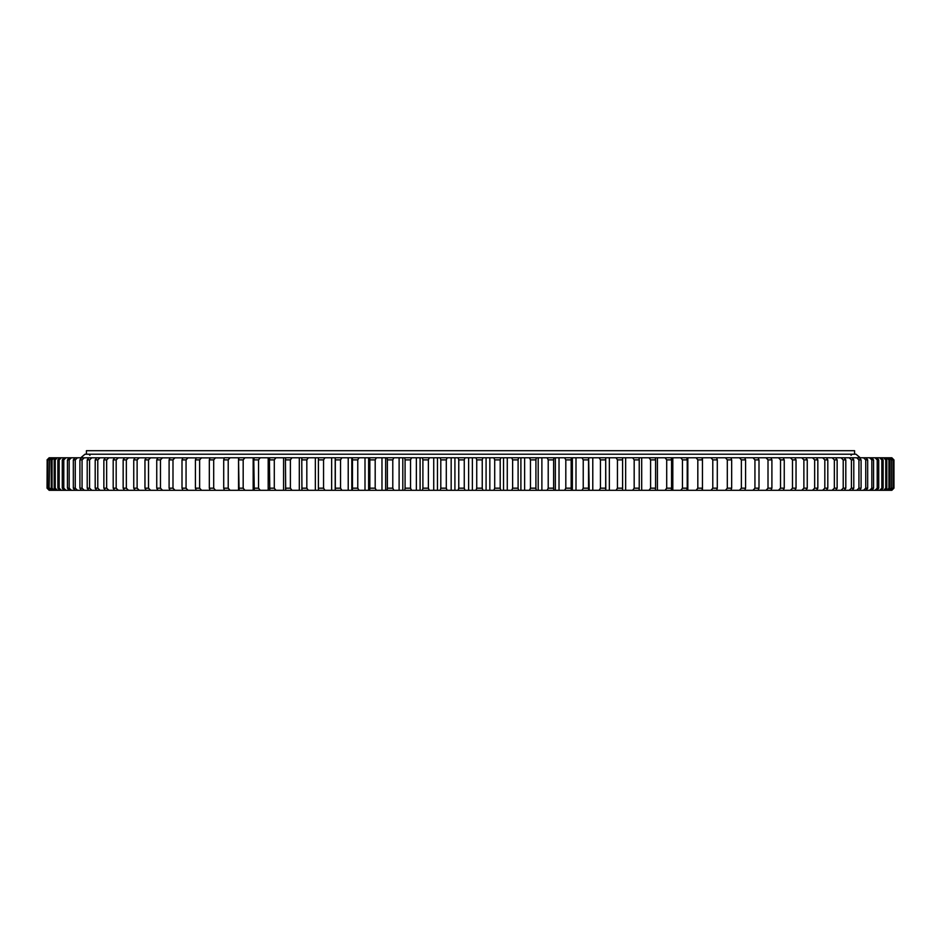 <?xml version="1.0" encoding="UTF-8"?>
<svg xmlns="http://www.w3.org/2000/svg" width="941" height="941" viewBox="0 0 941 941"><rect width="100%" height="100%" fill="white"/><g stroke="black" fill="none" stroke-linecap="round" stroke-linejoin="round"><path stroke-width="1.41" d="M472.37 490.296L472.37 457.773L468.63 457.773L468.63 490.296L891.845 490.296L893.95 488.179L893.95 459.89L893.832 488.179L893.95 459.89L891.845 457.773L893.95 459.89M468.63 490.296L454.915 490.296L454.915 457.773L465.03 457.773L464.266 459.89L458.761 459.89L458.761 488.179L464.266 488.179L464.266 459.89M446.293 488.179L446.293 459.89L440.8 459.89L440.8 488.179L446.293 488.179L447.151 490.296L454.915 490.296M447.151 490.296L437.471 490.296L437.471 457.773L447.151 457.773L446.293 459.89M428.378 488.179L428.378 459.89L422.897 459.89L422.897 488.179L428.378 488.179L429.319 490.296L437.471 490.296M429.319 490.296L420.098 490.296L420.098 457.773L429.319 457.773L428.378 459.89M410.535 488.179L410.535 459.89L405.077 459.89L405.077 488.179L410.535 488.179L411.558 490.296L420.098 490.296M411.558 490.296L402.807 490.296L402.807 457.773L411.558 457.773L410.535 459.89M392.785 488.179L392.785 459.89L387.386 459.89L387.386 488.179L392.785 488.179L393.903 490.296L402.807 490.296M393.903 490.296L385.645 490.296L385.645 457.773L393.903 457.773L392.785 459.89M375.188 488.179L375.188 459.89L369.837 459.89L369.837 488.179L375.188 488.179L376.388 490.296L385.645 490.296M376.388 490.296L368.637 490.296L368.637 457.773L376.388 457.773L375.188 459.89M357.768 488.179L357.768 459.89L352.463 459.89L352.463 488.179L357.768 488.179L359.039 490.296L368.637 490.296M359.039 490.296L351.805 490.296L351.805 457.773L359.039 457.773L357.768 459.89M340.536 488.179L340.536 459.89L335.314 459.89L335.314 488.179L340.536 488.179L341.889 490.296L351.805 490.296M341.889 490.296L335.196 490.296L335.196 457.773L341.889 457.773L340.536 459.89M323.551 488.179L323.551 459.89L318.399 459.89L318.399 488.179L323.551 488.179L324.974 490.296L335.196 490.296M324.974 490.296L49.155 490.296L47.05 488.179L47.168 459.89L47.05 488.179M892.95 488.179L892.95 459.89L892.95 488.179L890.786 490.296M891.315 488.179L891.315 459.89L891.315 488.179L889.116 490.296M888.916 488.179L889.727 488.179L889.727 459.89L888.916 459.89L888.916 488.179L886.704 490.296M885.763 488.179L886.81 488.179L886.81 459.89L885.763 459.89L885.763 488.179L883.54 490.296M881.858 488.179L883.128 488.179L883.128 459.89L881.858 459.89L881.858 488.179L879.623 490.296M877.212 488.179L878.718 488.179L878.718 459.89L877.212 459.89L877.212 488.179L874.977 490.296M871.837 488.179L873.566 488.179L873.566 459.89L871.837 459.89L871.837 488.179L869.59 490.296M865.744 488.179L867.684 488.179L867.684 459.89L865.744 459.89L865.744 488.179L863.497 490.296M858.933 488.179L861.086 488.179L861.086 459.89L858.933 459.89L858.933 488.179L856.686 490.296M851.417 488.179L853.793 488.179L853.793 459.89L851.417 459.89L851.417 488.179L849.182 490.296M843.218 488.179L845.806 488.179L845.806 459.89L843.218 459.89L843.218 488.179L841.007 490.296M834.349 488.179L837.137 488.179L837.137 459.89L834.349 459.89L834.349 488.179L832.15 490.296M824.822 488.179L827.809 488.179L827.809 459.89L824.822 459.89L824.822 488.179L822.646 490.296M814.659 488.179L817.835 488.179L817.835 459.89L814.659 459.89L814.659 488.179L812.506 490.296M796.039 488.179L792.487 488.179L792.487 459.89L796.039 459.89L796.039 488.179L794.886 490.296M803.873 488.179L807.249 488.179L807.249 459.89L803.873 459.89L803.873 488.179L801.756 490.296M731.663 488.179L727.311 488.179L727.311 459.89L731.663 459.89L731.663 488.179L730.945 490.296M745.578 488.179L741.367 488.179L741.367 459.89L745.578 459.89L745.578 488.179L744.766 490.296M771.902 488.179L768.009 488.179L768.009 459.89L771.902 459.89L771.902 488.179L770.902 490.296M780.524 488.179L784.253 488.179L784.253 459.89L780.524 459.89L780.524 488.179L778.466 490.296M754.941 488.179L758.999 488.179L758.999 459.89L754.941 459.89L754.941 488.179L752.976 490.296M712.784 488.179L717.289 488.179L717.289 459.89L712.784 459.89L712.784 488.179L710.973 490.296M697.822 488.179L702.457 488.179L702.457 459.89L697.822 459.89L697.822 488.179L696.069 490.296M682.46 488.179L687.212 488.179L687.212 459.89L682.46 459.89L682.46 488.179L680.755 490.296M666.71 488.179L671.568 488.179L671.568 459.89L666.71 459.89L666.71 488.179L665.075 490.296M650.596 488.179L655.571 488.179L655.571 459.89L650.596 459.89L650.596 488.179L649.031 490.296M634.175 488.179L639.233 488.179L639.233 459.89L634.175 459.89L634.175 488.179L632.67 490.296M617.449 488.179L622.601 488.179L622.601 459.89L617.449 459.89L617.449 488.179L616.026 490.296M600.452 488.179L605.686 488.179L605.686 459.89L600.452 459.89L600.452 488.179L599.111 490.296M583.232 488.179L588.537 488.179L588.537 459.89L583.232 459.89L583.232 488.179L581.961 490.296M565.812 488.179L571.163 488.179L571.163 459.89L565.812 459.89L565.812 488.179L564.612 490.296M548.215 488.179L553.614 488.179L553.614 459.89L548.215 459.89L548.215 488.179L547.097 490.296M530.465 488.179L535.923 488.179L535.923 459.89L530.465 459.89L530.465 488.179L529.442 490.296M512.622 488.179L518.103 488.179L518.103 459.89L512.622 459.89L512.622 488.179L511.681 490.296M301.767 488.179L306.825 488.179L306.825 459.89L301.767 459.89L301.932 490.296M285.429 488.179L290.393 488.179L290.393 459.89L285.429 459.89L285.688 490.296M269.432 488.179L274.29 488.179L274.29 459.89L269.432 459.89L269.785 490.296M253.788 488.179L258.54 488.179L258.54 459.89L253.788 459.89L254.246 490.296M238.544 488.179L243.178 488.179L243.178 459.89L238.544 459.89L239.085 490.296M223.711 488.179L228.216 488.179L228.216 459.89L223.711 459.89L223.711 488.179L224.358 490.296M186.059 488.179L182.001 488.179L182.001 459.89L186.059 459.89L186.059 488.179L188.024 490.296M169.098 488.179L172.991 488.179L172.991 459.89L169.098 459.89L169.098 488.179L170.098 490.296M209.325 488.179L213.689 488.179L213.689 459.89L209.325 459.89L209.325 488.179L210.055 490.296M195.422 488.179L199.633 488.179L199.633 459.89L195.422 459.89L195.422 488.179L196.234 490.296M148.513 488.179L144.961 488.179L144.961 459.89L148.513 459.89L148.513 488.179L150.595 490.296M156.747 488.179L160.476 488.179L160.476 459.89L156.747 459.89L156.747 488.179L157.829 490.296M133.751 488.179L137.127 488.179L137.127 459.89L133.751 459.89L133.751 488.179L134.998 490.296M123.153 488.179L126.341 488.179L126.341 459.89L123.153 459.89L123.153 488.179L124.483 490.296M113.191 488.179L116.178 488.179L116.178 459.89L113.191 459.89L113.191 488.179L114.579 490.296M103.863 488.179L106.651 488.179L106.651 459.89L103.863 459.89L103.863 488.179L105.333 490.296M95.194 488.179L97.782 488.179L97.782 459.89L95.194 459.89L95.194 488.179L96.735 490.296M87.207 488.179L89.583 488.179L89.583 459.89L87.207 459.89L87.207 488.179L88.819 490.296M79.914 488.179L82.067 488.179L82.067 459.89L79.914 459.89L79.914 488.179L81.585 490.296M73.316 488.179L75.256 488.179L75.256 459.89L73.316 459.89L73.316 488.179L75.045 490.296M67.434 488.179L69.163 488.179L69.163 459.89L67.434 459.89L67.434 488.179L69.234 490.296M62.282 488.179L63.788 488.179L63.788 459.89L62.282 459.89L62.282 488.179L64.129 490.296M57.872 488.179L59.142 488.179L59.142 459.89L57.872 459.89L57.872 488.179L59.765 490.296M54.19 488.179L55.237 488.179L55.237 459.89L54.19 459.89L54.19 488.179L56.142 490.296M51.273 488.179L52.084 488.179L52.084 459.89L51.273 459.89L51.273 488.179L53.272 490.296M49.108 488.179L49.685 459.89L49.108 488.179L51.143 490.296M47.697 488.179L48.05 459.89L47.697 488.179L49.767 490.296M47.05 459.89L49.155 457.773L47.168 459.89M224.311 457.891L49.308 457.773M224.311 457.773L230.027 457.773L228.216 459.89M238.532 490.296L238.532 457.773L230.027 457.773M238.532 457.773L244.931 457.773L243.178 459.89M253.164 490.296L253.164 457.773L244.931 457.773M253.164 457.773L260.245 457.773L258.54 459.89M268.185 490.296L268.185 457.773L260.245 457.773M268.185 457.773L275.925 457.773L274.29 459.89M283.582 490.296L283.582 457.773L275.925 457.773M283.582 457.773L291.969 457.773L290.393 459.89M299.309 490.296L299.309 457.773L291.969 457.773M299.309 457.773L308.33 457.773L306.825 459.89M315.341 490.296L315.341 457.773L308.33 457.773M315.341 457.773L324.974 457.773L323.551 459.89M331.655 490.296L331.655 457.773L324.974 457.773M331.655 457.773L335.196 457.773M348.217 490.296L348.217 457.773L341.889 457.773M348.217 457.773L351.805 457.773M365.002 490.296L365.002 457.773L359.039 457.773M365.002 457.773L368.637 457.773M381.975 490.296L381.975 457.773L376.388 457.773M381.975 457.773L385.645 457.773M399.113 490.296L399.113 457.773L393.903 457.773M399.113 457.773L402.807 457.773M416.369 490.296L416.369 457.773L411.558 457.773M416.369 457.773L420.098 457.773M433.73 490.296L433.73 457.773L429.319 457.773M433.73 457.773L437.471 457.773M451.162 490.296L451.162 457.773L447.151 457.773M451.162 457.773L454.915 457.773M468.63 457.773L465.03 457.773M472.37 457.773L482.921 457.773L482.239 459.89L476.734 459.89L476.734 488.179L482.239 488.179L482.239 459.89M486.085 490.296L486.085 457.773L482.921 457.773M486.085 457.773L500.788 457.773L500.2 459.89L494.707 459.89L494.707 488.179L500.2 488.179L500.2 459.89M503.529 490.296L503.529 457.773L500.788 457.773M503.529 457.773L518.597 457.773L518.103 459.89M520.902 490.296L520.902 457.773L518.597 457.773M520.902 457.773L536.323 457.773L535.923 459.89M538.193 490.296L538.193 457.773L536.323 457.773M538.193 457.773L553.92 457.773L553.614 459.89M555.355 490.296L555.355 457.773L553.92 457.773M555.355 457.773L571.375 457.773L571.163 459.89M572.363 490.296L572.363 457.773L571.375 457.773M572.363 457.773L588.654 457.773L588.537 459.89M589.195 490.296L588.654 457.773M589.195 457.773L605.71 457.773L605.686 459.89M605.804 490.296L605.71 457.773M605.804 457.773L891.845 457.773M891.692 457.773L893.832 459.89M891.233 457.773L893.303 459.89M890.786 457.773L892.95 459.89M889.857 457.773L891.892 459.89M889.116 457.773L891.315 459.89M887.728 457.773L889.727 459.89M886.704 457.773L888.916 459.89M884.858 457.773L886.81 459.89M883.54 457.773L885.763 459.89M881.235 457.773L883.128 459.89M879.623 457.773L881.858 459.89M876.871 457.773L878.718 459.89M874.977 457.773L877.212 459.89M871.766 457.773L873.566 459.89M869.59 457.773L871.837 459.89M865.955 457.773L867.684 459.89M863.497 457.773L865.744 459.89M859.415 457.773L861.086 459.89M856.686 457.773L858.933 459.89M852.181 457.773L853.793 459.89M849.182 457.773L851.417 459.89M844.265 457.773L845.806 459.89M841.007 457.773L843.218 459.89M835.667 457.773L837.137 459.89M832.15 457.773L834.349 459.89M826.421 457.773L827.809 459.89M822.646 457.773L824.822 459.89M816.517 457.773L817.835 459.89M812.506 457.773L814.659 459.89M790.405 457.773L792.487 459.89M794.886 457.773L796.039 459.89M806.002 457.773L807.249 459.89M801.756 457.773L803.873 459.89M725.44 457.773L727.311 459.89M730.945 457.773L731.663 459.89M739.45 457.773L741.367 459.89M744.766 457.773L745.578 459.89M765.986 457.773L768.009 459.89M770.902 457.773L771.902 459.89M783.171 457.773L784.253 459.89M778.466 457.773L780.524 459.89M758.093 457.773L758.999 459.89M752.976 457.773L754.941 459.89M716.642 457.773L717.289 459.89M710.973 457.773L712.784 459.89M701.915 457.773L702.457 459.89M696.069 457.773L697.822 459.89M686.754 457.773L687.212 459.89M680.755 457.773L682.46 459.89M671.215 457.773L671.568 459.89M665.075 457.773L666.71 459.89M655.312 457.773L655.571 459.89M649.031 457.773L650.596 459.89M639.068 457.773L639.233 459.89M632.67 457.773L634.175 459.89M622.53 457.773L622.601 459.89M616.026 457.773L617.449 459.89M599.111 457.773L600.452 459.89M581.961 457.773L583.232 459.89M564.612 457.773L565.812 459.89M547.097 457.773L548.215 459.89M529.442 457.773L530.465 459.89M511.681 457.773L512.622 459.89M458.079 457.773L458.761 459.89M440.212 457.773L440.8 459.89M422.403 457.773L422.897 459.89M404.677 457.773L405.077 459.89M387.08 457.773L387.386 459.89M369.625 457.773L369.837 459.89M352.346 457.773L352.463 459.89M335.29 457.773L335.314 459.89M318.47 457.773L318.399 459.89M301.932 457.773L301.767 459.89M285.688 457.773L285.429 459.89M269.785 457.773L269.432 459.89M254.246 457.773L253.788 459.89M239.085 457.773L238.544 459.89M224.358 457.773L223.711 459.89M182.907 457.773L182.001 459.89M188.024 457.773L186.059 459.89M175.014 457.773L172.991 459.89M170.098 457.773L169.098 459.89M215.56 457.773L213.689 459.89M210.055 457.773L209.325 459.89M201.55 457.773L199.633 459.89M196.234 457.773L195.422 459.89M146.114 457.773L144.961 459.89M150.595 457.773L148.513 459.89M162.522 457.773L160.476 459.89M157.829 457.773L156.747 459.89M139.244 457.773L137.127 459.89M134.998 457.773L133.751 459.89M128.494 457.773L126.341 459.89M124.483 457.773L123.153 459.89M118.354 457.773L116.178 459.89M114.579 457.773L113.191 459.89M108.85 457.773L106.651 459.89M105.333 457.773L103.863 459.89M99.993 457.773L97.782 459.89M96.735 457.773L95.194 459.89M91.818 457.773L89.583 459.89M88.819 457.773L87.207 459.89M84.314 457.773L82.067 459.89M81.585 457.773L79.914 459.89M77.503 457.773L75.256 459.89M75.045 457.773L73.316 459.89M71.41 457.773L69.163 459.89M69.234 457.773L67.434 459.89M66.023 457.773L63.788 459.89M64.129 457.773L62.282 459.89M61.377 457.773L59.142 459.89M59.765 457.773L57.872 459.89M57.46 457.773L55.237 459.89M56.142 457.773L54.19 459.89M54.296 457.773L52.084 459.89M53.272 457.773L51.273 459.89M51.884 457.773L49.685 459.89M51.143 457.773L49.108 459.89M50.214 457.773L48.05 459.89M49.767 457.773L47.697 459.89M893.95 488.179L891.845 490.296M893.832 488.179L891.692 490.296M893.303 488.179L891.233 490.296M891.892 488.179L889.857 490.296M889.727 488.179L887.728 490.296M886.81 488.179L884.858 490.296M883.128 488.179L881.235 490.296M878.718 488.179L876.871 490.296M873.566 488.179L871.766 490.296M867.684 488.179L865.955 490.296M861.086 488.179L859.415 490.296M853.793 488.179L852.181 490.296M845.806 488.179L844.265 490.296M837.137 488.179L835.667 490.296M827.809 488.179L826.421 490.296M817.835 488.179L816.517 490.296M792.487 488.179L790.405 490.296M807.249 488.179L806.002 490.296M727.311 488.179L725.44 490.296M741.367 488.179L739.45 490.296M768.009 488.179L765.986 490.296M784.253 488.179L783.171 490.296M758.999 488.179L758.093 490.296M717.289 488.179L716.642 490.296M702.457 488.179L701.915 490.296M687.212 488.179L686.754 490.296M671.568 488.179L671.215 490.296M655.571 488.179L655.312 490.296M639.233 488.179L639.068 490.296M622.601 488.179L622.53 490.296M605.686 488.179L605.71 490.296M588.537 488.179L588.654 490.296M571.163 488.179L571.375 490.296M553.614 488.179L553.92 490.296M535.923 488.179L536.323 490.296M518.103 488.179L518.597 490.296M458.761 488.179L458.079 490.296M464.266 488.179L465.03 490.296M440.8 488.179L440.212 490.296M422.897 488.179L422.403 490.296M405.077 488.179L404.677 490.296M387.386 488.179L387.08 490.296M369.837 488.179L369.625 490.296M352.463 488.179L352.346 490.296M335.314 488.179L335.29 490.296M318.399 488.179L318.47 490.296M306.825 488.179L308.33 490.296M290.393 488.179L291.969 490.296M274.29 488.179L275.925 490.296M258.54 488.179L260.245 490.296M243.178 488.179L244.931 490.296M228.216 488.179L230.027 490.296M182.001 488.179L182.907 490.296M172.991 488.179L175.014 490.296M213.689 488.179L215.56 490.296M199.633 488.179L201.55 490.296M144.961 488.179L146.114 490.296M160.476 488.179L162.522 490.296M137.127 488.179L139.244 490.296M126.341 488.179L128.494 490.296M116.178 488.179L118.354 490.296M106.651 488.179L108.85 490.296M97.782 488.179L99.993 490.296M89.583 488.179L91.818 490.296M82.067 488.179L84.314 490.296M75.256 488.179L77.503 490.296M69.163 488.179L71.41 490.296M63.788 488.179L66.023 490.296M59.142 488.179L61.377 490.296M55.237 488.179L57.46 490.296M52.084 488.179L54.296 490.296M49.685 488.179L51.884 490.296M48.05 488.179L50.214 490.296M47.168 488.179L49.308 490.296M493.849 457.773L494.707 459.89M500.2 488.179L500.788 490.296M494.707 488.179L493.849 490.296M475.97 457.773L476.734 459.89M482.239 488.179L482.921 490.296M476.734 488.179L475.97 490.296M489.838 490.296L489.838 457.773M507.27 490.296L507.27 457.773M524.619 490.296L524.619 457.773M541.887 490.296L541.887 457.773M559.025 490.296L559.025 457.773M575.998 490.296L575.998 457.773M592.783 490.296L592.783 457.773M609.345 490.296L609.345 457.773M625.659 490.296L625.659 457.773M641.691 490.296L641.691 457.773M657.418 490.296L657.418 457.773M672.815 490.296L672.815 457.773M687.836 490.296L687.836 457.773M702.468 490.296L702.468 457.773M86.419 454.209L86.419 450.704L854.581 450.704L854.581 454.209M80.761 457.773L85.008 454.209L855.992 454.209L860.239 457.773M851.04 455.303L852.146 454.209M89.96 455.303L88.854 454.209"/></g></svg>
